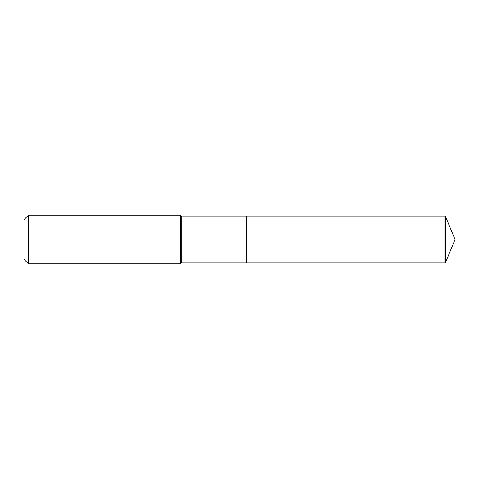 <?xml version="1.0" encoding="UTF-8"?>
<svg xmlns="http://www.w3.org/2000/svg" width="479" height="479" viewBox="0 0 479 479"><rect width="100%" height="100%" fill="white"/><g stroke="black" fill="none" stroke-linecap="round" stroke-linejoin="round"><path stroke-width="0.72" d="M181.266 216.035L181.266 262.965L246.451 262.965L246.451 216.035L444.859 216.035L445.578 216.634L455.05 239.5L445.578 216.634L444.859 216.035L444.859 262.965L445.578 262.366L455.05 239.5L445.578 262.366L444.859 262.965L246.451 262.965L444.859 262.965L246.451 262.965L246.451 216.035L181.266 216.035L180.397 215.161L28.471 215.161L23.95 219.681L23.95 259.319L28.471 263.839L28.471 215.161M181.266 262.965L180.397 263.839L180.397 215.161M180.397 263.839L28.471 263.839M444.859 262.965L445.578 262.366L445.578 216.634M444.859 216.035L246.451 216.035M455.05 239.5L445.578 262.366"/></g></svg>
